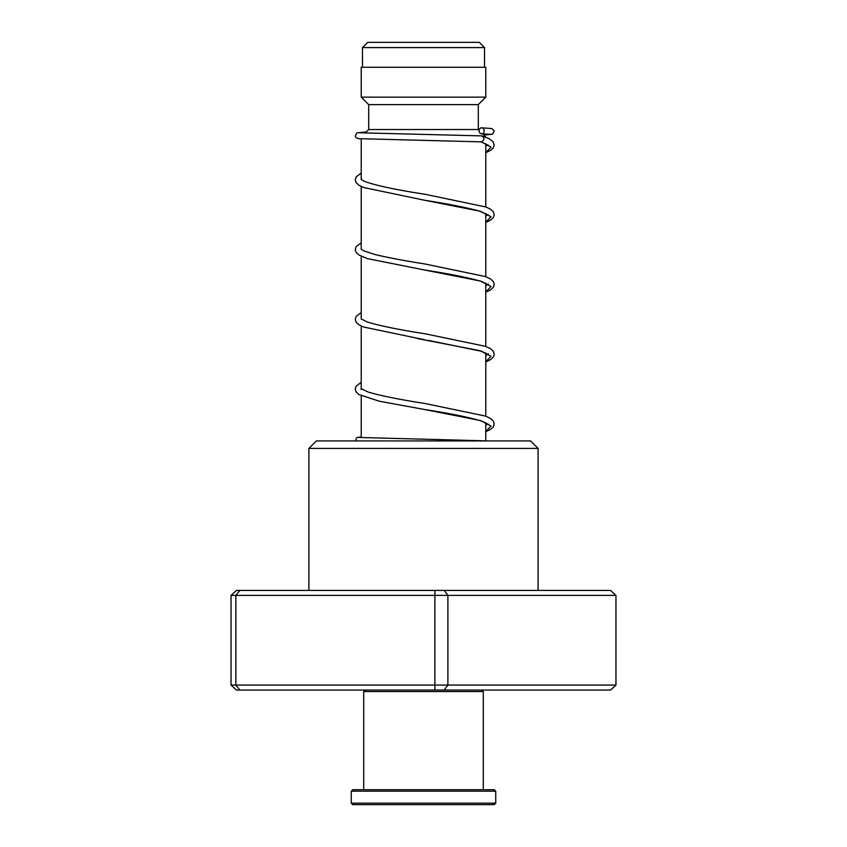 <?xml version="1.0" encoding="UTF-8"?>
<svg xmlns="http://www.w3.org/2000/svg" width="847" height="847" viewBox="0 0 847 847"><rect width="100%" height="100%" fill="white"/><g stroke="black" fill="none" stroke-linecap="round" stroke-linejoin="round"><path stroke-width="1.27" d="M367.693 42.35L479.307 42.35L484.537 47.58L362.463 47.58L367.693 42.35M484.537 67.262L484.537 47.58M362.463 67.262L362.463 47.58M485.776 440.758L485.776 422.685M485.776 416.173L485.776 352.924M485.776 346.423L485.776 283.173M485.776 276.673L485.776 213.423M485.776 206.922L485.776 143.694M485.776 137.256L485.14 137.013M361.224 437.634L361.224 395.771M361.224 388.752L361.224 326.01M361.224 319.001L361.224 256.26M361.224 249.251L361.224 186.509M361.224 179.49L361.224 138.929M365.099 133.138L368.699 129.538L478.301 129.538L479.095 130.322M482.599 133.837L485.776 137.013M478.301 129.538L478.301 104.626L485.776 97.151L485.776 67.262L361.224 67.262L361.224 97.151L485.776 97.151M368.699 129.538L368.699 104.626L478.301 104.626M368.699 104.626L361.224 97.151M308.901 448.412L316.376 440.938L530.624 440.938L538.099 448.412L308.901 448.412L308.901 590.412M615.96 595.388L231.04 595.388L236.429 590.412L610.571 590.412L615.96 595.388L615.96 685.075L610.571 690.051L236.429 690.051L231.04 685.075L615.96 685.075M239.849 590.412L235.868 595.388L235.868 685.075L239.849 690.051M434.882 590.412L434.882 690.051M444.241 590.412L447.894 595.388L447.894 685.075L444.241 690.051M231.04 595.388L231.04 685.075M485.776 152.682L490.54 150.395L493.155 148.077L494.214 145.271L493.081 141.682L489.005 138.58L481.763 135.88C484.696 137.881 484.6 139.871 481.467 141.862L481.329 141.862M481.615 127.812A2.986 2.552 -90 0 0 481.615 133.794A2.986 2.552 -90 0 0 481.615 127.812M481.795 690.051L483.288 691.554L363.712 691.554L363.712 789.7M495.749 803.157L494.246 804.65L352.754 804.65L351.251 803.157L495.749 803.157L495.749 791.193L351.251 791.193L351.251 803.157M351.251 791.193L352.754 789.7L494.246 789.7L495.749 791.193M481.467 141.862L491.069 147.177L485.776 152.492M488.359 215.106L479.476 211.094C466.274 207.504 447.968 203.894 424.569 200.241L480.281 211.252L490.995 216.747L485.776 222.253M488.348 284.01L488.348 284.857L481.689 281.553C468.793 277.742 449.736 273.888 424.516 269.992L480.27 280.992L490.995 286.498L485.776 292.003M417.465 338.567L480.27 350.753L490.995 356.248L485.776 361.754M488.359 424.368L482.102 421.203C469.312 417.349 450.138 413.452 424.569 409.503L480.281 420.504L490.995 426.009L485.776 431.504M538.099 448.412L538.099 590.412M488.931 440.938L359.287 437.476M480.673 141.714L488.327 145.313M487.936 144.911L485.776 146.182M485.776 222.443L490.561 220.125L493.303 217.605L494.246 214.693L493.325 211.782L490.614 209.262L486.062 207.028L425.12 194.27C396.025 189.834 375.697 185.493 364.157 181.269L361.118 179.373M485.776 215.932L487.914 214.683M485.776 292.194L490.572 289.875L493.303 287.366L494.235 284.454L493.378 281.617L490.614 279.012L485.553 276.588L425.067 264.01C405.152 260.865 388.561 257.732 375.295 254.598L363.882 250.892L361.118 249.124M485.776 285.683L487.914 284.433M485.776 361.944L490.572 359.626L493.356 357.032L494.235 354.194L493.314 351.272L490.445 348.657L485.543 346.338L425.078 333.771C399.17 329.769 379.837 325.83 367.079 321.934L361.129 318.885M485.776 355.444L487.914 354.184M488.348 353.76L488.348 354.607L481.668 351.304L428.159 340.356M485.776 431.695L490.561 429.387L493.367 426.772L494.235 423.849L493.325 421.033L490.445 418.407L485.543 416.089L425.12 403.532C400.303 399.689 381.362 395.877 368.329 392.119L361.129 388.635L361.129 389.482M485.776 425.194L487.914 423.934M481.392 141.862L358.26 138.654L355.846 137.362L355.285 136.049L356.799 132.894L366.328 131.899M481.52 133.794L490.18 134.26M479.413 129.295L478.301 129.326M481.837 135.891L359.287 132.778M481.699 127.812L491.948 128.553L494.193 130.978L492.605 134.197L483.87 135.107M361.224 173.095L356.153 176.896L355.232 179.818L356.111 182.634L358.916 185.249L363.564 187.505L424.569 200.241M361.224 242.845L356.153 246.657L355.242 249.569L356.174 252.491L358.906 255L367.492 258.631L424.516 269.992M361.224 312.596L356.163 316.397L355.242 319.33L356.174 322.241L358.906 324.75L363.564 327.016L424.516 339.742M361.224 382.357L356.153 386.158L355.242 389.069L356.121 391.907L358.916 394.511L379.255 401.213L424.569 409.503M361.224 436.861L356.799 437.592L355.317 440.938M365.205 690.051L363.712 691.554M483.288 691.554L483.288 789.7"/></g></svg>
